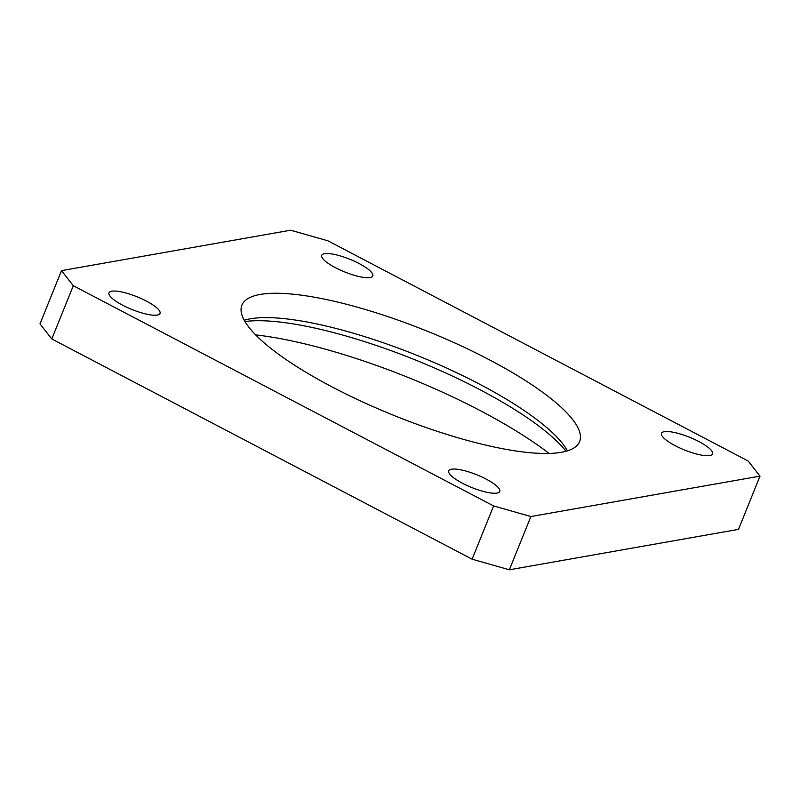 <?xml version="1.0" encoding="UTF-8"?>
<svg xmlns="http://www.w3.org/2000/svg" width="800" height="800" viewBox="0 0 800 800"><rect width="100%" height="100%" fill="white"/><g stroke="black" fill="none" stroke-linecap="round" stroke-linejoin="round"><path stroke-width="1.2" d="M122.68 305.22A27.53 6.85 22 0 0 160.02 313.45A27.53 6.85 22 0 0 146.32 301.05A27.53 6.85 22 0 0 108.97 292.82A27.53 6.85 22 0 0 122.68 305.22M335.44 267.69A27.53 6.85 22 0 0 372.79 275.92A27.53 6.85 22 0 0 359.08 263.52A27.53 6.85 22 0 0 321.74 255.29A27.53 6.85 22 0 0 335.44 267.69M675.2 445.7A27.53 6.85 22 0 0 712.54 453.93A27.53 6.85 22 0 0 698.84 441.53A27.53 6.85 22 0 0 661.49 433.31A27.53 6.85 22 0 0 675.2 445.7M462.43 483.23A27.53 6.85 22 0 0 499.78 491.46A27.53 6.85 22 0 0 486.07 479.06A27.53 6.85 22 0 0 448.73 470.83A27.53 6.85 22 0 0 462.43 483.23M566.03 451.25A188.89 46.97 22 0 0 479.57 389.5A188.89 46.97 22 0 0 244.96 321.53M244.23 320.25A182.11 45.29 -158 0 1 479.12 383.93A182.11 45.29 -158 0 1 567.44 450.84M255.66 334.9A211.76 52.66 -158 0 1 480.17 410.59A211.76 52.66 -158 0 1 549.05 453.44M332.56 387.17A182.11 45.29 22 0 0 579.61 441.6A182.11 45.29 22 0 0 488.95 359.58A182.11 45.29 22 0 0 241.9 305.16A182.11 45.29 22 0 0 332.56 387.17M530.87 516.54L509.35 569.79L738.49 529.37L760 476.13L748.21 461.04L327.89 240.81L290.65 230.21L61.51 270.63L73.3 285.72L493.62 505.94L530.87 516.54L760 476.13M509.35 569.79L472.11 559.19L493.62 505.94M73.3 285.72L51.79 338.96L472.11 559.19M51.79 338.96L40 323.87L61.51 270.63"/></g></svg>
